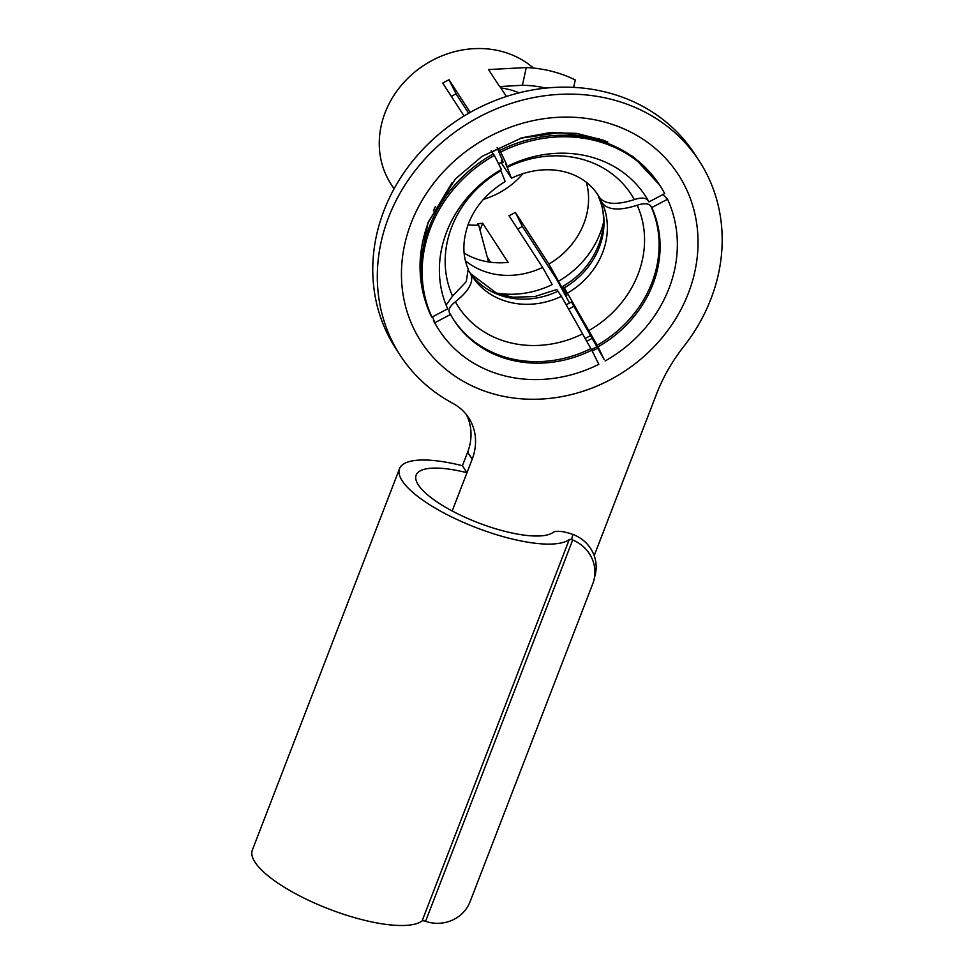 <?xml version="1.0" encoding="UTF-8"?>
<svg xmlns="http://www.w3.org/2000/svg" width="974" height="974" viewBox="0 0 974 974"><rect width="100%" height="100%" fill="white"/><g stroke="black" fill="none" stroke-linecap="round" stroke-linejoin="round"><path stroke-width="1.46" d="M464.16 253.106A74.888 66.22 147 0 0 508.087 262.371L482.666 223.253A74.888 66.22 -33 0 1 477.71 223.63L478.684 225.14A74.888 66.22 147 0 1 468.007 224.836M598.353 195.737L602.358 203.189C608.093 210.165 619.695 210.847 637.179 205.234C643.984 203.03 648.526 203.298 650.79 206.038L651.789 207.572A114.116 100.906 -33 0 1 598.048 346.841L564.348 287.805C562.339 284.822 562.619 286.052 565.188 291.494C568.146 298.446 565.918 295.025 558.504 281.23L548.91 264.064L515.319 212.369A74.888 66.22 147 0 1 509.025 215.704L542.615 267.4L552.221 284.578A88.05 77.847 -33 0 1 495.803 292.906M522.965 173.676A74.888 66.22 -33 0 1 483.384 199.39M499.589 86.576L522.405 85.262L526.264 67.559L488.534 69.568L499.589 86.576A92.725 81.986 -33 0 1 499.954 86.564L506.407 96.487M394.068 188.822L391.183 184.378A92.725 81.986 -33 0 1 385.12 112.631A92.725 81.986 -33 0 1 533.435 68.07M470.223 112.387L449.014 79.758A92.725 81.986 -33 0 0 442.72 83.094L464.087 115.979M505.177 181.578C487.499 192.316 475.263 206.354 468.445 223.667C462.431 240.663 462.358 255.76 468.226 268.934L466.266 281.62L452.557 296.108L446.116 305.13M431.957 317.147L447.699 308.795A114.116 100.906 -33 0 1 446.591 232.08A114.116 100.906 -33 0 1 501.427 169.525L494.366 155.402A131.953 116.661 -33 0 0 430.484 228.001A131.953 116.661 -33 0 0 431.957 317.147L430.447 314.687C417.249 284.785 416.604 253.897 428.499 222.011L452.046 182.686M490.628 262.25L487.243 257.051L478.684 225.14M488.169 261.896L487.694 257.733M517.693 229.048A92.725 81.986 -33 0 0 522.381 226.504L555.984 278.199L569.547 302.987M566.466 304.618A92.725 81.986 147 0 0 571.421 301.94L604.124 359.43L598.048 346.841M497.13 147.585L500.697 156.364C503.68 162.792 503.911 164.119 501.403 160.369M503.095 162.475L502.414 161.83M491.079 150.812L494.366 155.402M501.038 162.439L511.46 178.242L507.211 167.418C505.153 162.975 504.995 162.049 506.724 164.643L500.66 152.054L497.58 147.658M651.789 207.572L667.531 199.22L662.844 194.557M500.66 152.054A131.953 116.661 -33 0 1 660.384 186.265A131.953 116.661 -33 0 1 664.706 193.57L648.964 201.922L647.966 200.388C645.725 197.661 641.184 197.393 634.354 199.585C616.919 205.21 605.317 204.528 599.534 197.539L596.051 192.182A74.888 66.22 -33 0 1 596.173 192.377M667.531 199.22A131.953 116.661 -33 0 1 605.122 360.964M507.722 166.177A114.116 100.906 -33 0 1 645.433 195.993A114.116 100.906 -33 0 1 648.964 201.922M505.555 163.182L506.724 164.643M452.557 296.108A103.086 91.142 -33 0 1 451.692 227.088A103.086 91.142 -33 0 1 500.928 170.754L505.165 181.578M598.998 198.026A74.888 66.22 -33 0 1 564.348 287.805L563.045 286.186C597.099 267.107 611.976 224.945 598.693 197.454M565.188 291.494L566.807 295.548M432.566 316.818L434.781 322.796L450.524 314.444L449.379 312.666M470.576 273.645L496.533 293.198L512.811 297.204L534.823 296.571L556.763 289.522L561.414 296.327L591.766 350.177L598.827 364.313A131.953 116.661 -33 0 1 439.104 330.089A131.953 116.661 -33 0 1 434.781 322.796M591.766 350.177A114.116 100.906 -33 0 1 454.054 320.373A114.116 100.906 -33 0 1 450.524 314.444M449.525 312.897C447.967 309.805 449.927 306.092 455.382 301.757C469.298 290.739 474.289 281.243 470.357 273.28L468.835 270.942M561.414 296.327A74.888 66.22 -33 0 1 472.147 276.226L470.357 273.28M468.664 113.264L456.076 93.894A74.888 66.22 147 0 0 451.327 96.341M500.867 87.964A74.888 66.22 -33 0 1 519.045 92.847M522.381 226.504L515.319 212.369M456.076 93.894L449.014 79.758M480.06 230.034L482.666 223.253M526.264 67.559A133.742 118.244 -33 0 1 575.269 79.953L573.649 87.368M522.405 85.262A117.477 103.865 -33 0 1 545.793 88.098M594.189 555.63L656.5 394.129A178.315 157.654 -33 0 1 683.711 346.549A178.315 157.654 147 0 0 710.91 298.969A178.315 157.654 147 0 0 699.259 161.002L694.718 154.014A178.315 157.654 147 0 0 531.597 90.132A178.315 157.654 147 0 0 384.036 210.408A178.315 157.654 147 0 0 395.688 348.375L400.229 355.352A178.315 157.654 147 0 0 452.886 403.394A53.497 47.3 -33 0 1 468.677 417.809A53.497 47.3 -33 0 1 472.183 459.192L466.96 472.719A74.888 22.159 21.1 0 0 416.154 475.093A74.888 22.159 21.1 0 0 471.635 520.14A74.888 22.159 21.1 0 0 553.244 532.352A21.404 6.331 -158.9 0 1 572.858 534.409L573.942 534.823A35.661 34.041 13.6 0 1 595.26 574.55L594.018 579.713A35.661 34.041 -166.4 0 0 572.688 539.998L571.604 539.633A3.567 1.059 21.1 0 0 569.242 539.572A92.725 27.43 -158.9 0 1 468.214 524.45A92.725 27.43 -158.9 0 1 399.523 468.677A92.725 27.43 -158.9 0 1 462.419 465.73L466.96 472.719L452.192 510.973M699.259 161.002A178.315 157.654 147 0 0 536.138 97.108A178.315 157.654 147 0 0 388.577 217.397A178.315 157.654 147 0 0 400.229 355.352M466.242 414.425A53.497 47.3 -33 0 1 467.642 452.204L462.419 465.73M572.688 539.998L425.541 921.355L424.433 921.027A3.567 1.059 21.1 0 0 422.083 920.966A92.725 27.43 -158.9 0 1 321.043 905.844A92.725 27.43 -158.9 0 1 252.351 850.071L399.523 468.677M425.541 921.355A35.661 34.041 -166.4 0 0 470.101 901.632L592.74 583.803A35.661 34.041 -166.4 0 0 594.018 579.713M542.615 267.4A74.888 66.22 -33 0 1 465.487 260.825M586.372 182.26A74.888 66.22 -33 0 1 583.84 223.618A74.888 66.22 -33 0 1 548.91 264.064M430.958 315.613A131.953 116.661 -33 0 1 429.485 226.467A131.953 116.661 -33 0 1 493.368 153.855M499.662 150.52A131.953 116.661 -33 0 1 659.386 184.731L633.404 156.79L599.18 138.844L560.257 132.537L520.408 138.247M644.922 195.226A114.116 100.906 -33 0 1 647.966 200.388M650.79 206.038A114.116 100.906 -33 0 1 597.05 345.307M507.211 167.418A103.086 91.142 -33 0 1 634.354 199.585M637.179 205.234A103.086 91.142 -33 0 1 588.807 330.588M511.46 178.242C544.137 162.548 580.687 168.977 597.744 194.593A74.888 66.22 -33 0 1 599.534 197.539M602.358 203.189A74.888 66.22 -33 0 1 567.708 292.979M603.381 222.985A88.05 77.847 -33 0 1 558.504 281.23M439.104 330.089L438.105 328.555A131.953 116.661 -33 0 1 433.783 321.262M590.768 348.643A114.116 100.906 -33 0 1 453.567 319.606M582.513 333.936A103.086 91.142 -33 0 1 455.382 301.757M558.053 291.153A74.888 66.22 -33 0 1 470.612 273.694M568.938 308.928A92.725 81.986 147 0 0 574.136 306.14M497.58 149.217A117.684 104.048 147 0 0 492.138 152.054M591.425 349.666A128.385 113.508 147 0 0 596.672 346.829M586.494 341.363A121.251 107.201 147 0 0 592.022 338.392M592.229 351.115A128.385 113.508 147 0 0 597.488 348.278M688.35 293.259A153.356 135.581 147 0 0 602.48 121.519A153.356 135.581 147 0 0 411.138 223.107A153.356 135.581 147 0 0 497.008 394.847A153.356 135.581 147 0 0 688.35 293.259M467.642 452.204L472.183 459.192M553.78 132.647A121.251 107.201 147 0 0 548.886 132.744M435.463 206.464A121.251 107.201 147 0 0 433.381 210.908M584.984 338.587A117.684 104.048 147 0 0 590.524 335.616M569.242 539.572L422.083 920.966M571.604 539.633L572.858 534.409M660.384 186.265L659.386 184.731M438.105 328.555L433.467 320.738M498.542 163.754L502.925 161.501M420.05 264.051L428.073 222.315L455.455 178.887L482.02 156.364L522.088 137.748L549.519 132.695L576.486 133.353L603.235 140.159L607.788 142.058"/></g></svg>
